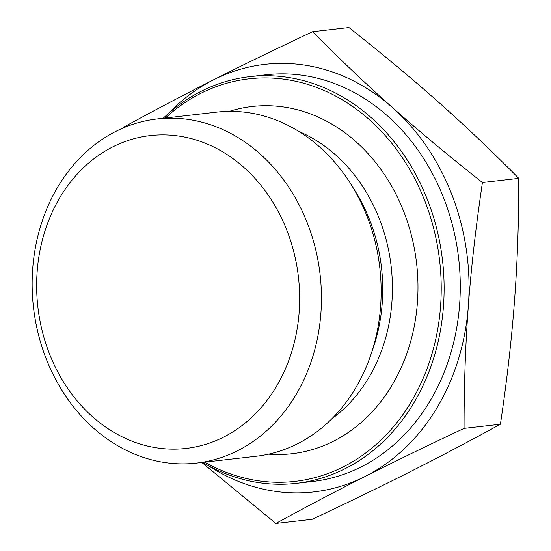 <?xml version="1.0" encoding="UTF-8"?>
<svg xmlns="http://www.w3.org/2000/svg" width="551" height="551" viewBox="0 0 551 551"><rect width="100%" height="100%" fill="white"/><g stroke="black" fill="none" stroke-linecap="round" stroke-linejoin="round"><path stroke-width="0.83" d="M207.968 465.43A215.172 179.22 -96.5 0 0 365.058 476.477C335.862 491.21 306.129 506.872 275.858 523.45L201.838 462.468M124.278 127.501L124.381 126.778C154.659 110.2 184.392 94.545 213.588 79.805A215.172 179.22 -96.5 0 0 167.759 114.071M213.588 79.805C242.722 65.08 275.72 49.046 312.596 31.71C339.588 58.985 366.263 84.31 392.608 107.672A215.172 179.22 -96.5 0 0 213.588 79.805M392.608 107.672C418.898 131.042 448.838 155.988 482.435 182.512C475.857 226.743 471.167 267.91 468.35 306.005A215.172 179.22 -96.5 0 0 392.608 107.672M468.35 306.005C465.471 344.106 464.045 384.901 464.066 428.382C427.197 445.718 394.192 461.745 365.058 476.477A215.172 179.22 -96.5 0 0 468.35 306.005M312.596 31.71L348.955 27.55C382.546 54.074 412.492 79.02 438.775 102.39C465.127 125.752 491.795 151.07 518.794 178.352L482.435 182.512M464.066 428.382L500.425 424.222C507.003 379.983 511.7 338.817 514.517 300.722C517.389 262.62 518.815 221.833 518.794 178.352M275.858 523.45L312.217 519.29C349.086 501.954 382.091 485.92 411.225 471.195C440.421 456.455 470.155 440.8 500.425 424.222M165.362 118.01A202.575 168.73 83.5 0 1 200.709 93.394A202.575 168.73 83.5 0 1 441.206 285.873A202.575 168.73 83.5 0 1 204.738 462.137M202.589 462.385A204.676 170.479 -96.5 0 0 296.431 483.337A204.676 170.479 -96.5 0 0 442.536 260.609A204.676 170.479 -96.5 0 0 249.892 76.644A204.676 170.479 -96.5 0 0 201.122 91.328A204.676 170.479 -96.5 0 0 163.213 118.258M229.354 111.35A174.763 145.56 83.5 0 1 416.625 263.571A174.763 145.56 83.5 0 1 268.585 454.169M296.431 483.337L312.589 481.491A204.676 170.479 -96.5 0 0 458.694 258.763A204.676 170.479 -96.5 0 0 266.057 74.791L249.892 76.644M45.602 357.289A173.186 144.252 -96.5 0 0 196.48 463.081A173.186 144.252 -96.5 0 0 320.103 274.618A173.186 144.252 -96.5 0 0 157.104 118.954A173.186 144.252 -96.5 0 0 45.602 357.289M48.874 352.254A157.441 131.138 83.5 0 1 179.778 136.207A157.441 131.138 83.5 0 1 275.762 387.567A157.441 131.138 83.5 0 1 48.874 352.254M157.104 118.954L216.805 112.122A173.186 144.252 83.5 0 1 351.29 184.792A173.186 144.252 83.5 0 1 370.775 355.078A173.186 144.252 83.5 0 1 256.181 456.249L196.48 463.081M298.89 131.475A159.948 133.225 83.5 0 1 391.169 266.484A159.948 133.225 83.5 0 1 331.771 418.856M351.29 184.792L355.195 191.066A159.694 133.011 83.5 0 1 373.165 348.087L370.775 355.078"/></g></svg>
